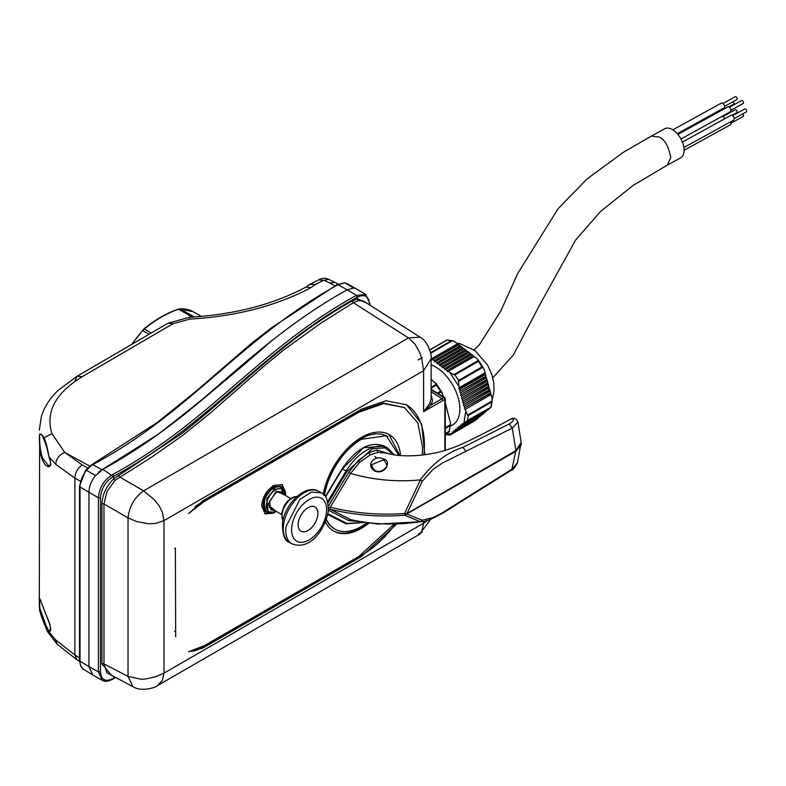 <?xml version="1.0" encoding="UTF-8"?>
<svg xmlns="http://www.w3.org/2000/svg" width="786" height="786" viewBox="0 0 786 786"><rect width="100%" height="100%" fill="white"/><g stroke="black" fill="none" stroke-linecap="round" stroke-linejoin="round"><path stroke-width="1.18" d="M333.235 530.825A55.659 32.138 -60 0 0 360.666 527.848L367.75 523.024M399.858 455.546L388.883 434.432M323.223 494.148A55.659 32.138 120 0 1 361.452 437.409A55.659 32.138 -60 0 1 389.276 434.658A55.659 32.138 -60 0 1 400.595 455.595M368.899 523.171A55.659 32.138 -60 0 1 361.452 528.3A55.659 32.138 120 0 1 333.618 531.051A55.659 32.138 120 0 1 325.424 521.953M444.866 450.466L444.866 399.386L442.931 400.506L441.938 398.718L443.854 397.608L431.141 389.827M422.288 455.015L422.603 447.548L417.788 422.77L404.397 407.58L383.774 403.552L358.888 412.218L204.399 501.409L188.611 513.543L202.709 500.879L361.452 409.231L385.847 400.752L406.529 404.77L421.66 423.86L424.794 454.711M396.291 524.4L361.452 556.478L202.709 648.126L188.611 651.741L204.399 645.64L358.888 556.449L393.835 524.468M175.376 548.215L175.691 636.925L175.376 548.215M285.387 495.426L285.652 492.37L282.145 484.618L273.675 485.463C266.385 490.474 262.396 497.391 261.699 506.204L265.206 513.956L273.675 513.12L276.191 511.362M404.397 407.58L383.204 403.08L358.111 411.766L203.623 500.957L195.115 506.508M204.399 501.409L203.623 500.957M285.652 492.37L284.876 491.918L281.742 484.412M264.823 513.72L272.889 512.668L274.304 511.765M474.263 349.957L479.598 344.396L500.721 311.128L517.856 273.253L558.119 208.663L587.073 178.923L623.062 152.494L651.358 136.106L659.346 137.088C664.76 139.584 668.572 146.402 670.792 157.524L667.343 165.109M667.432 165.07L680.656 157.78A16.565 9.334 -118.9 0 0 684.095 150.185A16.565 9.334 -118.9 0 0 677.1 133.492A16.565 9.334 -118.9 0 0 664.661 128.766L651.358 136.106M684.095 150.293L730.4 124.768A2.761 1.552 -118.9 0 0 730.98 123.5A2.761 1.552 -118.9 0 0 730.558 121.85M680.971 139.004L730.4 111.759A2.761 1.552 -118.9 0 0 730.98 110.492A2.761 1.552 -118.9 0 0 729.811 107.711A2.761 1.552 -118.9 0 0 727.738 106.925L677.886 134.406M683.899 147.571L733.584 120.179A2.761 1.552 -118.9 0 0 734.153 118.922A2.761 1.552 -118.9 0 0 732.984 116.132A2.761 1.552 -118.9 0 0 730.911 115.346L682.405 142.089M721.342 110.443A2.761 1.552 -118.9 0 0 721.027 109.578M724.525 118.873A2.761 1.552 -118.9 0 0 722.472 116.132M677.277 133.699L724.053 107.918A2.761 1.552 -118.9 0 0 724.623 106.65A2.761 1.552 -118.9 0 0 723.454 103.87A2.761 1.552 -118.9 0 0 721.381 103.084L672.826 129.847M742.947 116.534A1.66 0.933 -118.9 0 0 743.183 116.466A1.66 0.933 -118.9 0 0 742.691 113.901M730.96 110.187L743.183 103.457A1.66 0.933 -118.9 0 0 742.947 101.178A1.66 0.933 -118.9 0 0 741.581 100.549L729.359 107.289M734.134 118.617L746.356 111.877A1.66 0.933 -118.9 0 0 746.7 111.121A1.66 0.933 -118.9 0 0 746.002 109.451A1.66 0.933 -118.9 0 0 744.755 108.979L732.542 115.719M728.72 106.916L733.652 104.194A1.66 0.933 -118.9 0 0 733.996 103.438A1.66 0.933 -118.9 0 0 733.161 101.63M731.894 115.336L736.826 112.624A1.66 0.933 -118.9 0 0 736.6 110.345A1.66 0.933 -118.9 0 0 735.224 109.726L723.012 116.456M736.6 99.675A1.66 0.933 -118.9 0 0 736.826 99.616A1.66 0.933 -118.9 0 0 736.934 97.896A1.66 0.933 -118.9 0 0 735.45 96.649A1.66 0.933 -118.9 0 0 735.224 96.707A1.66 0.933 -118.9 0 0 735.048 96.865M446.998 339.955L429.755 349.908L447.018 339.935L452.952 340.78L457.698 343.679L458.238 344.858L458.985 344.661L460.812 346.822L461.559 346.636L463.376 348.788L465.41 349.583L465.941 350.762L467.975 351.548L471.079 354.692L473.113 355.488L473.653 356.657L475.992 357.699L477.839 359.438L478.33 361.383A44.527 25.712 60 0 1 481.956 366.915L458.523 380.444L459.142 387.753L485.188 372.721L483.714 368.398L481.956 366.915M459.142 387.753L458.769 388.51L459.604 389.434L485.65 374.391L484.805 373.478L485.188 372.721M485.65 374.391L485.728 376.818L487.949 382.753L487.566 383.499L488.411 384.423L488.489 386.84L490.71 392.774L490.326 393.531L491.741 396.527L492.242 400.074L491.191 407.089L467.434 420.461L463.003 424.057L489.049 409.025L491.171 407.06L466.619 421.237M463.003 424.057L462.089 423.634L462.178 424.745L488.204 409.506M488.224 409.712L461.353 425.432L460.439 425.01L460.537 426.12L486.554 410.882M486.573 411.088L459.712 426.808L458.798 426.385L458.886 427.496L484.913 412.257M484.923 412.463L458.061 428.183L457.147 427.761L457.236 428.871L483.262 413.632M483.282 413.829L456.411 429.559L455.497 429.136L455.585 430.247L481.612 415.008M481.631 415.205L454.77 430.925L453.846 430.502L453.944 431.612L479.961 416.384M479.981 416.58L453.119 432.3L452.205 431.878L452.294 432.988L478.32 417.759M478.33 417.955L474.567 420.903L450.024 435.071L452.294 432.988M430.64 353.297L452.481 340.682L451.351 340.711L430.522 352.737M431.141 358.318L431.661 358.721L457.698 343.679M431.661 358.721L432.202 359.89L458.238 344.858M432.202 359.89L458.985 344.661M432.948 359.703L434.226 360.686L460.272 345.653M434.226 360.686L434.766 361.855L460.812 346.822M434.766 361.855L461.559 346.636M435.513 361.668L436.8 362.651L462.836 347.618M436.8 362.651L437.34 363.82L463.376 348.788M437.34 363.82L464.123 348.601M438.087 363.633L439.364 364.616L465.41 349.583M439.364 364.616L439.905 365.795L465.941 350.762M439.905 365.795L466.688 350.566M440.651 365.598L441.938 366.59L467.975 351.548M441.938 366.59L442.469 367.76L468.515 352.727M442.469 367.76L469.262 352.541M443.216 367.573L444.503 368.555L470.539 353.523M444.503 368.555L445.043 369.725L471.079 354.692M445.043 369.725L471.826 354.506M445.79 369.538L447.067 370.52L473.113 355.488M447.067 370.52L447.607 371.699L473.653 356.657M447.607 371.699L474.4 356.471M448.354 371.503L453.797 374.676L478.35 360.499M458.769 388.51L484.805 373.478M459.604 389.434L460.065 391.104L486.102 376.062M460.065 391.104L485.728 376.818M459.682 391.85L460.527 392.774L486.563 377.742M460.527 392.774L460.989 394.444L487.025 379.412M460.989 394.444L486.652 380.159M460.606 395.191L461.451 396.115L487.487 381.082M461.451 396.115L461.903 397.785L487.949 382.753M461.903 397.785L487.566 383.499M461.529 398.531L462.365 399.455L488.411 384.423M462.365 399.455L462.826 401.125L488.863 386.093M462.826 401.125L488.489 386.84M462.443 401.872L463.288 402.796L489.324 387.763M463.288 402.796L463.75 404.466L489.786 389.434M463.75 404.466L489.413 390.18M463.367 405.222L464.212 406.136L490.248 391.104M464.212 406.136L464.664 407.806L490.71 392.774M464.664 407.806L490.326 393.531M464.29 408.563L465.125 409.486L491.171 394.444M465.125 409.486L467.562 415.165L492.105 400.998L491.633 402.019A44.527 25.712 60 0 1 490.877 406.932M462.178 424.745L461.353 425.432M460.537 426.12L459.712 426.808M458.886 427.496L458.061 428.183M457.236 428.871L456.411 429.559M455.585 430.247L454.77 430.925M453.944 431.612L453.119 432.3M431.141 364.851A34.407 19.866 60 0 1 439.453 369.558A34.407 19.866 60 0 1 458.68 399.769A34.407 19.866 60 0 1 452.726 424.813L450.437 426.14M478.33 361.383L454.888 374.922L453.797 374.676M491.633 402.019L468.191 415.558L467.562 415.165M445.298 435.051L449.435 431.416L445.298 433.803M445.298 427.692L450.466 424.715L450.604 423.733L449.14 431.288A44.527 25.712 -120 0 0 450.005 425.727L445.298 428.439M450.604 423.733L445.298 402.776M443.707 396.989L441.388 391.762L438.185 393.609M431.141 387.272L436.436 384.216L431.141 379.147M450.466 424.715L450.005 425.727M436.436 384.216L436.417 385.081L431.141 388.117M437.419 393.138L440.533 391.349L441.388 391.762M98.633 472.19L101.974 469.733C171.387 432.241 218.459 384.177 272.683 339.837C236.075 372.092 197.777 403.66 157.799 434.55L102.769 469.291L111.416 475.225L112.634 474.518A1.474 0.855 60 0 1 113.665 476.316C210.923 423.841 261.227 349.878 357.502 297.147L357.591 297.098C364.773 293.777 368.722 296.106 369.449 304.064L369.449 304.83M272.683 339.837L182.863 415.765C234.945 372.554 280.995 326.632 347.166 289.798L337.951 284.728C240.329 338.599 190.919 411.815 94.133 463.887L91.53 465.41L86.431 470.362A18.166 10.483 -60 0 0 80.015 486.907L88.946 492.262C88.965 487.114 90.999 481.69 95.067 476.021L102.769 469.321M50.108 631.207L48.978 631.934L55.708 639.971L74.876 654.964L79.494 657.774M48.978 631.934L47.288 631.394L39.526 608.128C39.221 599.63 39.526 596.996 40.45 600.229L46.777 616.489C50.648 624.585 51.385 629.733 48.978 631.934M80.182 481.012L74.876 478.104L74.876 654.964L76.881 659.729L57.26 644.294L47.288 631.394L44.93 625.361C44.674 625.548 38.632 609.238 39.624 609.415L39.3 603.717L39.791 608.118C39.506 602.214 39.634 599.374 40.165 599.6L49.479 623.642C50.746 628.23 51.1 630.47 50.559 630.372L48.801 630.922L46.05 625.577L39.791 608.118M324.186 280.288L328.577 279.305L335.052 282.439L329.727 282.98L324.186 280.288L318.576 279.885C322.064 277.959 325.394 277.763 328.577 279.305M318.585 279.875L323.645 280.347L315.608 284.335L310.942 287.607L306.049 287.047C273.4 304.477 234.582 314.538 189.593 317.239L189.927 319.087C236.291 316.365 276.623 305.872 310.942 287.607M89.712 466.069L64.737 452.402L51.945 433.607C45.303 412.129 55.384 393.157 82.196 376.69L173.087 323.685L189.927 319.087M49.037 456.98L48.968 456.931C52.063 466.403 50.147 465.076 50.383 465.42L48.201 465.312L42.788 458.444C40.617 452.991 39.575 445.868 39.654 437.095L39.3 603.717M39.526 434.383C40.41 433.332 41.904 434.462 44.016 437.763C45.952 442.017 47.602 448.384 48.978 456.843C53.979 470.234 45.981 467.248 44.114 463.121C40.803 458.091 39.251 449.307 39.438 436.761L39.526 434.383M55.708 464.32C56.199 458.818 59.215 454.848 64.737 452.402L82.225 464.919C77.686 468.112 75.23 472.504 74.876 478.104L55.708 464.32L48.968 456.931L46.875 447.43C43.053 436.643 41.039 432.398 40.823 434.707L39.791 434.884M337.951 284.728L344.484 282.881L337.037 284.66L271.366 327.87L251.314 343.531L196.559 390.78L157.603 422.249L91.903 464.575L85.674 470.146L79.494 486.17A1.837 1.061 180 0 0 80.015 486.907L80.015 661.203L88.946 666.548M365.942 294.622L356.53 295.32L347.166 289.798L353.641 288.04L345.25 282.989A1.837 1.474 -78.6 0 0 344.435 282.862M369.882 303.465L365.716 294.475L356.422 288.924A18.402 10.621 120 0 0 356.284 288.845A18.402 10.621 120 0 0 353.641 288.04M442.931 400.516L423.595 411.677L423.595 370.707L431.141 358.74L431.141 398.63L429.804 403.473L423.595 411.677L431.18 404.928L441.938 398.718L431.141 391.772M421.64 532.171L418.172 534.215L422.249 531.945L421.64 532.171L423.595 523.24L163.979 673.13L163.979 520.597L423.595 370.707L421.64 358.111L418.172 359.929L421.591 357.954L419.645 352.334L414.851 343.904L408.455 337.931L143.642 490.828L154.4 499.788L159.027 505.653L162.309 512.05L163.979 520.597L155.746 523.417L148.564 523.771L136.4 521.452L128.03 517.866L128.03 676.412L141.175 679.261L146.098 678.898L155.746 676.697L163.979 673.13L162.309 680.489L157.387 685.647L419.518 534.313L421.591 532.25M423.595 521.55L423.595 523.24L427.348 520.637M191.391 651.319A38.642 22.313 120 0 0 191.863 651.27A38.642 22.313 120 0 0 196.952 650.022A38.642 22.313 120 0 0 201.923 647.674L360.666 556.026L369.135 550.485A90.164 52.063 120 0 0 378.518 542.772A90.164 52.063 120 0 0 388.608 532.446A90.164 52.063 120 0 0 393.776 526.207A90.164 52.063 120 0 0 395.142 524.439M423.959 454.819A90.164 52.063 120 0 0 422.465 428.606A90.164 52.063 120 0 0 420.097 421.424A90.164 52.063 120 0 0 416.924 415.283A90.164 52.063 120 0 0 413.082 410.223A90.164 52.063 120 0 0 408.71 406.264A90.164 52.063 120 0 0 406.136 404.544M367.504 303.583L357.591 298.778L356.549 295.31M429.804 403.473L431.17 404.928L432.546 400.663L431.141 394.592M421.591 357.954L422.18 357.61A598.401 345.476 0 0 1 422.249 357.659L418.172 359.929M422.249 357.659L421.64 358.111M265.933 511.833L263.271 499.837L272.889 486.848L280.631 486.367M282.98 490.1L283.265 493.922M334.384 528.84L329.295 524.724L325.807 519.202M323.655 495.268L325.807 485.856L329.295 476.306L333.991 467.002L339.709 458.277L346.233 450.486L353.307 443.923L360.666 438.834L368.035 435.415L375.109 433.813L381.632 434.069L387.744 436.417M92.836 675.056L88.946 666.587L88.946 492.301L98.407 497.764L98.407 671.863L102.298 680.332L92.836 675.056M112.634 474.518C209.695 422.18 260.019 348.208 356.51 295.33L357.502 297.147M419.95 337.115L408.455 337.931L353.327 302.679L358.269 300.694L362.523 300.792L364.537 301.686L419.989 337.145C428.851 341.488 432.231 357.669 431.141 358.74M133.07 686.768L128.03 676.412L103.978 663.934A1.474 0.855 0 0 0 101.925 663.954L101.925 503.993C102.357 494.659 106.277 486.269 113.665 478.831L181.458 433.754C238.374 389.099 283.481 339.591 352.295 300.9L353.327 302.679L321.14 322.967L283.844 349.858L263.182 366.797L210.393 412.994L182.549 435.493L152.17 456.813L114.982 480.384L107.014 491.496L103.978 503.973L103.978 663.934L107.014 672.875L133.109 686.787C142.128 692.417 156.935 686.964 157.387 685.647L157.387 685.647M398.846 455.458L386.29 435.709L361.452 439.286A53.369 30.811 120 0 0 324.49 495.416M326.426 519.291A53.369 30.811 120 0 0 361.452 526.423L366.816 522.887M280.248 486.121L281.034 486.573L273.675 487.3A14.718 8.499 120 0 0 264.057 500.279A14.718 8.499 120 0 0 266.307 512.069A14.718 8.499 120 0 0 271.789 512.226M281.034 486.573L283.913 491.24M274.245 510.232L271.032 509.908L269.421 501.507L276.269 492.262L281.516 491.741L283.373 494.256M374.578 434.422L374.244 433.911M327.693 501.547L346.086 470.961L342.441 468.859L325.601 496.87M371.513 464.801C370.796 465.42 371.965 467.336 375.03 470.539C381.741 474.155 388.225 465.833 386.712 464.614L384.501 460.704L383.146 459.977L371.513 464.801L373.772 469.802M358.249 521.452L348.758 520.587L328.381 510.242M385.346 452.952L377.742 452.431L370.157 454.878L359.605 462.394L350.546 473.457L348.758 472.327L358.111 460.625L368.998 452.618L376.808 449.975L390.475 454.22M394.228 454.907L387.979 448.236A43.24 24.965 -60 0 0 346.086 470.961L346.96 471.502L328.027 502.971M353.091 520.391L350.546 519.575C373.527 524.694 396.783 525.392 420.304 521.668L404.574 515.233C379.481 517.217 354.702 515.233 330.248 509.279L350.527 519.575M385.189 452.903L394.867 454.996C406.961 456.528 419.842 455.949 433.508 453.257C440.199 452.107 448.158 449.68 457.403 446.006C469.723 441.054 498.491 425.894 510.487 419.243L510.487 419.243C513.671 417.317 516.156 418.26 517.935 422.082L512.305 428.105L442.42 463.042L433.194 469.213L422.249 481.307L420.304 479.892C432.654 463.386 446.89 452.53 463.013 447.313L509.24 423.939C512.983 421.571 514.201 419.881 512.914 418.869L510.487 419.243M328.46 509.092L330.248 509.279L330.248 507.176L350.546 473.457C373.527 480.02 396.783 482.162 420.304 479.892M423.939 521.491L420.304 521.668M374.588 470.883C365.136 465.273 374.617 454.2 383.578 459.044C392.302 460.586 385.052 475.815 374.588 470.883L375.05 470.804M521.226 443.481L521.098 445.004L515.901 451.292L404.574 515.233L404.574 513.504L420.363 479.902M422.249 481.307L407.04 513.484L407.04 514.142L422.249 520.204L433.194 517.561L442.42 512.767L512.305 468.987L517.434 462.748L521.157 442.331L515.901 450.633L512.305 428.105L509.24 423.939M465.901 497.941L465.341 498.923L511.706 469.989L515.901 450.633L407.04 513.484L404.574 513.504C378.695 515.282 353.916 513.179 330.248 507.176L328.489 507.795M517.719 461.637L517.345 463.013M422.249 520.204L420.363 521.649M350.536 519.575L348.758 520.587M327.89 513.798L346.96 523.476L346.086 523.83L327.752 514.516L346.115 523.84M346.96 523.476L363.574 522.395M342.274 468.8L325.492 496.703M175.465 631.787L174.689 631.345M358.888 412.218L358.111 411.766M175.465 548.667L174.689 548.215M273.675 513.12L272.889 512.668M296.794 496.634A14.738 8.508 120 0 0 282.076 514.29A14.738 8.508 120 0 0 282.94 520.627M318.821 491.348A29.446 16.997 120 0 0 297.56 497.803A29.446 16.997 120 0 0 283.51 525.245A29.446 16.997 120 0 0 289.386 542.35C284.915 541.259 282.596 535.07 282.429 523.761C284.257 504.445 305.381 483.144 318.821 491.348L321.307 492.783L311.394 492.124L300.046 499.238L285.996 526.679A29.446 16.997 -60 0 0 291.871 543.784L289.386 542.35M291.783 526.787A24.739 14.286 -60 0 1 311.629 498.275A24.739 14.286 -60 0 1 326.396 512.668A24.739 14.286 -60 0 1 306.55 541.181A24.739 14.286 -60 0 1 291.783 526.787M298.228 523.093A13.981 8.066 -60 0 1 309.448 506.98A13.981 8.066 -60 0 1 317.79 515.115A13.981 8.066 -60 0 1 306.569 531.228A13.981 8.066 -60 0 1 298.228 523.093M429.785 350.006L446.959 340.092A44.527 25.712 60 0 1 451.351 340.711M482.84 367.337L458.287 381.505M446.743 433.852L451.272 433.843M463.887 423.32L465.705 411.559M458.651 385.975L449.956 372.731M454.888 374.922A44.527 25.712 60 0 1 458.523 380.444M468.191 415.558A44.527 25.712 60 0 1 467.434 420.461M445.298 433.508L449.14 431.288M440.533 391.349A44.527 25.712 -120 0 0 436.417 385.081M101.974 469.733L92.807 464.654M82.225 464.919L87.668 467.896M149.075 334.266L142.649 330.582A64.088 37.001 120 0 0 132.343 344.022M131.606 344.455L143.877 328.941C155.255 319.696 166.671 313.113 178.098 309.183L179.876 308.829L193.346 311.796A64.088 37.001 120 0 0 180.191 308.908L194.309 316.955M192.285 317.082L178.52 309.242A120.622 69.64 120 0 0 161.415 317.112A120.622 69.64 120 0 0 144.319 328.99L151.276 332.979M180.191 308.908L178.52 309.242M144.319 328.99L142.649 330.582M57.26 644.294L55.708 639.971M315.608 284.335L309.596 284.483L306.049 287.047M173.087 323.685L167.949 323.262L189.593 317.239M82.196 376.69L77.048 376.268L74.876 381.131M51.945 433.607L44.016 437.763M40.951 600.838L40.45 600.229L40.951 600.838M335.003 285.858L329.727 282.98M345.25 282.989A18.284 10.562 -60 0 1 347.107 283.677L356.284 288.845M79.494 660.466L80.644 666.027L83.66 669.446A18.166 10.483 -60 0 1 80.015 661.203A1.837 1.061 180 0 1 79.494 660.466L79.494 486.17M94.133 463.887L92.846 464.644M95.479 475.51L86.431 470.362M443.854 397.608L444.866 398.188L443.854 397.608A1.474 0.855 60 0 1 444.866 399.386A1.474 0.855 0 0 0 445.298 398.787A1.474 1.474 0 0 0 444.601 397.529L431.141 389.296M201.923 647.674L202.709 648.126M360.666 556.026L361.452 556.478M118.548 475.147L119.57 476.925L143.642 490.828C134.455 497.538 129.248 506.548 128.03 517.866L103.978 503.973A1.474 0.855 0 0 0 101.925 503.993M114.903 677.345L113.665 678.063L113.665 676.707M88.946 666.587L98.407 671.863L100.48 671.853C101.198 679.841 105.186 682.15 112.447 678.77A1.474 0.855 -120 0 1 112.143 679.438L112.143 679.438C107.918 681.56 104.636 681.855 102.298 680.332M114.982 480.384L113.665 478.831L113.665 476.316L112.447 477.023A1.474 0.855 60 0 0 111.416 475.225C103.575 480.649 99.242 488.155 98.407 497.764L100.48 497.754L100.48 671.853M352.295 300.9L357.591 298.778L358.269 300.694M111.926 675.803L101.925 663.954M112.447 477.023C105.177 482.044 101.178 488.961 100.48 497.754M270.905 511.882L267.741 511.882L266.218 511.136L264.086 507.668L264.941 498.982L266.218 496.113L270.905 489.963L276.436 486.76L279.6 486.76L281.123 487.517L282.931 489.973M377.025 458.159L374.912 456.528M283.559 494.365L281.388 488.951M280.887 488.617L274.452 489.256L266.778 498.53L268.006 510.929L269.048 511.529A12.881 7.438 -60 0 1 267.073 501.213A12.881 7.438 -60 0 1 275.493 489.855A12.881 7.438 -60 0 1 281.928 489.216L280.887 488.617M284.542 494.934L276.269 491.211L267.987 504.641L275.395 510.9M393.688 454.819L384.953 447.824L372.515 448.649L346.96 471.502M328.43 506.105L348.758 472.327M517.463 462.649L517.424 462.807C514.673 467.886 512.767 470.274 511.706 469.989M463.013 447.313L465.901 451.478M358.111 460.625L359.605 462.404M368.998 452.618L370.157 454.878M376.808 449.975L377.742 452.431M383.146 459.977L383.578 459.044M387.979 448.236L384.334 446.134L363.643 447.755L342.441 468.859M492.802 377.83L513.405 354.948L540.562 303.298L575.568 240.123L600.583 211.405L633.231 185.309L667.51 165.021M743.183 116.466L730.96 123.206M736.826 99.616L724.604 106.346M735.224 96.707L723.012 103.447M282.901 520.843L281.545 513.553L284.277 505.575L287.705 500.967L290.8 498.383L294.102 496.831L296.961 496.497M291.871 543.784C310.431 551.084 325.198 528.87 328.263 511.372C328.145 500.171 325.826 493.972 321.307 492.783M281.467 514.408L269.136 507.284M290.663 498.471L278.411 491.388M457.265 343.344L459.879 343.659L475.039 350.536L487.664 365.225L491.81 374.46L493.805 382.988L494.03 391.133L492.242 399.406M483.714 368.398L477.839 359.438M445.829 434.609L450.024 435.071M474.361 421.031L450.064 435.061M442.292 392.862L435.896 383.126M193.346 311.796L201.432 316.404M318.556 279.895L309.586 284.493M39.3 430.178L41.373 416.472C44.38 406.922 49.911 398.256 57.987 390.485L77.048 376.268L167.949 323.262M338.078 284.09L335.052 282.439M76.881 659.729L79.524 661.34M344.003 282.734L347.107 283.677M83.66 669.446L92.129 674.594M445.298 450.339L445.298 398.787M369.892 303.465L369.892 305.106M430.531 519.477L419.518 534.313M115.355 677.581L112.143 679.438M265.53 511.617L266.307 512.069M284.915 495.151L283.265 490.326L281.928 489.216M269.048 511.529C270.355 512.629 272.683 512.433 276.043 510.949M353.052 520.381L377.702 524.085L423.703 521.531L429.677 519.821L443.884 512.56L465.341 498.923M517.935 422.082L521.157 442.331M364.006 522.464L346.135 523.849M325.404 496.585L342.165 468.711C356.382 448.266 370.442 440.74 384.334 446.134"/></g></svg>
